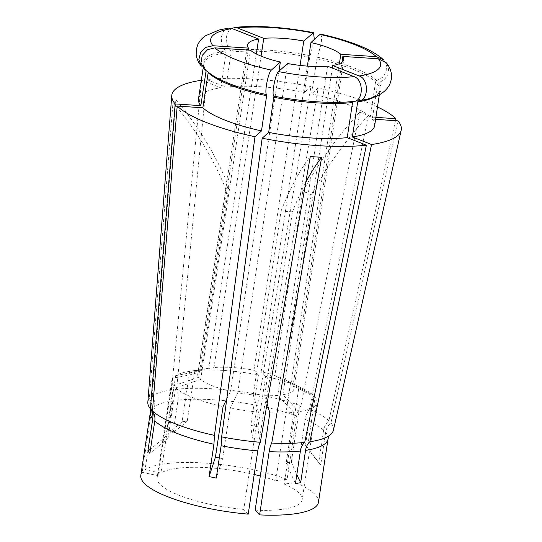 <?xml version="1.0" encoding="UTF-8"?>
<svg xmlns="http://www.w3.org/2000/svg" width="542" height="542" viewBox="0 0 542 542"><rect width="100%" height="100%" fill="white"/><g stroke="black" fill="none" stroke-linecap="round" stroke-linejoin="round"><path stroke-width="0.41" stroke-dasharray="2.71 2.03" d="M269.855 412.835A73.366 18.74 8.6 0 0 293.825 412.347L286.196 462.793L291.352 462.136L298.981 411.69A73.366 18.74 8.6 0 0 316.894 402.476A73.366 18.74 8.6 0 0 315.098 397.239L307.47 447.685L305.437 445.544L313.073 395.091L291.027 383.499A48.665 12.432 8.6 0 0 284.672 379.522A48.665 12.432 8.6 0 0 283.385 378.905L311.189 195.025A299.462 193.358 -68.5 0 1 368.303 115.507L359.793 112.153L300.918 405.904A93.847 23.97 8.6 0 0 266.888 396.297L318.134 88.041L311.63 93.874L316.941 58.78L321.257 43.448L321.67 36.903L320.701 34.153M375.911 117.357L370.261 116.984L375.565 81.883L376.731 80.595L382.618 77.269L386.189 71.544L386.446 65.054L383.309 59.627M370.261 116.984A89.091 22.757 8.6 0 0 347.923 104.538A89.091 22.757 8.6 0 0 311.63 93.874M311.189 195.025L307.28 192.735L302.68 191.672L274.875 375.552L290.458 383.384A73.366 18.74 8.6 0 0 265.621 376.392L257.992 426.845L250.804 425.355L258.439 374.908A73.366 18.74 8.6 0 0 194.876 370.66L187.241 421.107L182.085 421.764L189.72 371.317L208.819 368.228A48.665 12.432 8.6 0 0 200.967 370.606L228.778 186.726C227.464 186.712 226.502 187.573 225.885 189.321L198.081 373.194L172.735 378.289A73.366 18.74 8.6 0 0 171.807 380.531A73.366 18.74 8.6 0 0 173.603 385.762L165.974 436.215L168 438.356L175.628 387.909L200.703 379.468A48.665 12.432 8.6 0 0 212.349 385.768A48.665 12.432 8.6 0 0 230.567 391.236L278.967 71.192M175.628 387.909A73.366 18.74 8.6 0 0 193.819 397.97A73.366 18.74 8.6 0 0 223.08 406.608M274.875 375.552A48.665 12.432 8.6 0 0 261.163 371.731L307.382 66.11M377.489 106.93A116.042 29.641 8.6 0 0 366.487 102.16A116.042 29.641 8.6 0 0 318.134 88.041M305.437 445.544A359.129 330.031 136.6 0 0 318.716 462.563L323.608 430.219C324.224 426.493 325.986 423.329 328.899 420.734L395.491 120.676M328.899 420.734A93.847 23.97 8.6 0 0 309.428 409.257C307.206 412.245 305.796 415.612 305.193 419.359L295.627 482.61L284.252 484.067A73.366 18.74 8.6 0 1 302.172 499.805L316.894 402.476M368.303 115.507L309.428 409.257M228.778 186.726A299.462 283.303 -131.9 0 0 175.859 99.85L172.973 102.438L149.355 398.546C151.455 401.832 152.248 405.348 151.733 409.088L142.167 472.346A89.837 22.947 8.6 0 0 140.805 475.402M219.28 457.976L222.633 458.546L230.262 408.092A73.366 18.74 8.6 0 0 258.459 412.076L243.737 509.405A73.366 18.74 8.6 0 1 157.085 477.861L171.807 380.531M172.735 378.289L158.013 475.619A73.366 18.74 8.6 0 0 157.085 477.861M248.209 514.134L243.737 509.405M142.167 472.346L158.013 475.619M230.262 408.092L237.755 392.72A48.665 12.432 8.6 0 0 253.25 394.935L258.459 412.076M253.25 394.935L281.054 211.062L292.456 211.827L264.645 395.701A48.665 12.432 8.6 0 0 277.755 395.396L327.544 66.185M237.755 392.72L287.538 63.509M182.085 421.764A359.129 258.432 82.7 0 1 167.959 433.119L172.851 400.782C173.372 397.015 172.918 393.397 171.475 389.908A93.847 23.97 8.6 0 0 152.241 395.958C154.341 399.244 155.134 402.76 154.619 406.5L145.053 469.751L160.906 473.031A73.366 18.74 8.6 0 1 254.212 474.48M167.959 433.119L173.115 432.462L178.006 400.118C178.528 396.358 178.074 392.733 176.631 389.251L206.746 79.586L225.906 87.133L231.21 52.039L226.983 44.309L226.319 36.68L228.948 30.284L233.914 27.432M250.804 425.355A359.129 71.598 101.7 0 0 252.369 437.767L257.26 405.423L259.699 394.806A93.847 23.97 8.6 0 0 176.631 389.251M252.369 437.767L259.55 439.25L264.442 406.906L266.888 396.297M300.918 405.904C298.696 408.892 297.287 412.259 296.684 416.005L287.118 479.257A89.837 22.947 8.6 0 0 145.053 469.751M290.458 383.384L275.743 480.713A73.366 18.74 8.6 0 0 260.302 475.998M189.72 371.317A73.366 18.74 8.6 0 0 189.341 371.378A73.366 18.74 8.6 0 0 175.622 375.701L160.906 473.031M287.118 479.257L275.743 480.713M175.859 99.85L152.241 395.958M149.355 398.546A93.847 23.97 8.6 0 0 147.831 402.245M171.475 389.908L201.59 80.243A116.042 29.641 8.6 0 0 201.312 80.284M200.967 370.606L175.622 375.701M198.081 373.194A48.665 12.432 8.6 0 0 197.749 374.204A48.665 12.432 8.6 0 0 198.677 377.32L248.168 50.094M208.819 368.228L256.346 53.976M318.459 502.271A89.837 22.947 8.6 0 0 295.627 482.61M318.716 462.563L320.742 464.711L325.634 432.367C326.25 428.641 328.012 425.477 330.925 422.875L397.957 120.846M255.14 510.171A73.366 18.74 8.6 0 0 302.172 499.805M313.073 395.091A73.366 18.74 8.6 0 0 302.856 388.546A73.366 18.74 8.6 0 0 298.967 386.737L284.252 484.067M283.385 378.905L298.967 386.737M291.027 383.499L339.394 63.699M208.175 72.696L207.417 71.28L204.327 69.24M226.773 399.02L230.567 391.236M200.703 379.468L250.492 50.25M207.776 71.517L207.417 71.28A90.101 23.015 8.6 0 0 232.105 84.681C220.574 80.263 212.464 75.873 207.776 71.517M293.825 412.347L277.755 395.396M264.645 395.701L267.084 403.702M353.418 101.476L353.452 101.469A90.101 23.015 8.6 0 1 346.778 102.025L353.418 101.476M333.377 430.301A93.847 23.97 8.6 0 0 330.925 422.875M375.613 119.348L372.286 119.125L377.598 84.03L378.763 82.743L384.366 79.681L387.977 74.396L388.682 68.251L386.297 62.797M374.651 125.71A89.091 22.757 8.6 0 0 372.286 119.125M315.098 397.239L293.053 385.647L341.961 62.249M298.981 411.69L282.91 394.739A48.665 12.432 8.6 0 0 293.981 388.756A48.665 12.432 8.6 0 0 293.053 385.647M282.91 394.739L332.321 68.062M265.621 376.392L261.163 371.731M259.699 394.806L310.952 86.557A116.042 29.641 8.6 0 0 206.746 79.586M310.952 86.557L304.448 92.391A89.091 22.757 8.6 0 0 225.906 87.133M304.448 92.391L309.753 57.296L314.367 39.451M194.876 370.66L213.975 367.571L261.075 56.131M258.439 374.908L253.981 370.247A48.665 12.432 8.6 0 0 213.975 367.571M253.981 370.247L300.085 65.406M201.59 80.243L220.75 87.797A89.091 22.757 8.6 0 0 198.474 99.064M206.102 70.819L205.391 69.132L201.333 66.07M220.75 87.797L226.055 52.696L225.547 51.063L221.854 45.061L221.143 37.527L223.636 31.138L228.467 28.13M173.603 385.762L198.677 377.32M206.143 70.548A89.091 22.757 -171.4 0 1 203.785 63.97C204.063 66.801 204.761 68.644 205.872 69.498L205.391 69.132A90.101 23.015 8.6 0 1 225.547 51.063M187.241 421.107A359.129 258.432 82.7 0 1 173.115 432.462M257.992 426.845A359.129 71.598 101.7 0 0 259.55 439.25M307.47 447.685A359.129 330.031 136.6 0 0 320.742 464.711M286.196 462.793A359.129 258.432 -97.3 0 0 295.498 483.383M291.352 462.136A359.129 258.432 -97.3 0 0 296.826 474.589M222.633 458.546A359.129 71.598 -78.3 0 1 216.244 478.085M165.974 436.215A359.129 330.031 -43.4 0 1 150.534 449.047M168 438.356A359.129 330.031 -43.4 0 1 149.897 453.281M302.68 191.672A299.462 193.358 -68.5 0 1 359.793 112.153M225.885 189.321A299.462 283.303 -131.9 0 0 172.973 102.438M292.456 211.827A299.462 89.952 93.8 0 1 305.742 182.471M281.054 211.062A299.462 89.952 93.8 0 1 310.275 156.55M316.941 58.78A89.091 22.757 -171.4 0 1 353.235 69.437A89.091 22.757 -171.4 0 1 375.565 81.883M376.731 80.595A90.101 23.015 8.6 0 0 354.129 67.994A90.101 23.015 8.6 0 0 317.388 57.208M151.733 409.088A89.837 22.947 8.6 0 0 150.371 412.144M172.851 400.782A89.837 22.947 8.6 0 0 154.619 406.5M257.26 405.423A89.837 22.947 8.6 0 0 178.006 400.118M296.684 416.005A89.837 22.947 8.6 0 0 264.442 406.906M323.608 430.219A89.837 22.947 8.6 0 0 305.193 419.359M328.025 439.013A89.837 22.947 8.6 0 0 325.634 432.367M377.598 84.03A89.091 22.757 -171.4 0 1 379.962 90.609A89.091 22.757 -171.4 0 1 374.569 96.93M358.608 100.812A90.101 23.015 8.6 0 0 378.763 82.743M231.21 52.039A89.091 22.757 -171.4 0 1 309.753 57.296M310.2 55.724A90.101 23.015 8.6 0 0 230.702 50.406M203.175 67.98L203.785 63.97A89.091 22.757 -171.4 0 1 226.055 52.696M197.356 370.078L189.341 371.378M197.749 374.204L247.538 44.993M284.672 379.522L302.856 388.546M379.332 94.748L379.962 90.609L377.95 94.01L374.122 96.537C370.477 98.353 365.281 99.775 358.54 100.819M293.981 388.756L343.77 59.545"/><path stroke-width="0.81" d="M376.358 56.666A85.948 21.958 8.6 0 0 354.847 44.695A85.948 21.958 8.6 0 0 319.963 34.437L320.701 34.153C334.61 37.188 346.934 40.813 357.679 45.02C368.641 49.234 377.185 54.105 383.309 59.627L376.358 56.666L340.816 54.288A48.665 12.432 8.6 0 0 329.17 47.981A48.665 12.432 8.6 0 0 310.952 42.52L307.382 66.11M395.491 120.676L395.931 118.698A116.042 29.641 8.6 0 0 377.489 106.93M219.28 457.976L215.452 457.055A359.129 71.598 -78.3 0 1 209.056 476.594L216.244 478.085L221.136 445.741L221.637 436.859A93.847 23.97 8.6 0 0 260.336 442.286C259.212 444.304 258.358 447.164 257.775 450.883L248.209 514.134A89.837 22.947 8.6 0 1 140.805 475.402L150.371 412.144A89.837 22.947 8.6 0 0 152.756 418.79C153.271 415.057 152.492 411.724 150.419 408.79L175.168 103.928L200.838 105.649L206.102 70.819M209.056 476.594L213.948 444.25L214.456 435.375L254.991 136.733L261.495 130.9L266.766 94.667C264.083 93.935 268.114 72.35 271.346 70.101L280.356 62.025A48.665 12.432 8.6 0 1 250.492 50.25L214.95 47.872A85.948 21.958 8.6 0 0 271.346 70.101M150.534 449.047A359.129 330.031 -43.4 0 1 147.864 451.134L149.897 453.281L154.788 420.938C155.303 417.204 154.517 413.871 152.444 410.938A93.847 23.97 8.6 0 0 214.456 435.375M147.864 451.134L152.756 418.79M215.452 457.055L223.08 406.608L226.773 399.02M305.742 182.471A299.462 89.952 93.8 0 1 321.67 157.309L310.275 156.55L260.336 442.286M321.67 157.309L271.738 443.051A93.847 23.97 8.6 0 0 304.712 442.421L366.378 145.188L347.219 137.641L352.53 102.54L353.723 101.449L346.778 102.025A90.101 23.015 8.6 0 1 273.947 96.151C271.271 95.426 275.302 73.827 278.534 71.585L287.538 63.509A48.665 12.432 8.6 0 0 327.544 66.185L354.075 76.639C364.028 79.762 363.513 101.584 353.452 101.469M221.637 436.859L262.172 138.217A116.042 29.641 8.6 0 0 366.378 145.188M260.302 475.998A73.366 18.74 8.6 0 0 254.212 474.48M201.312 80.284A116.042 29.641 8.6 0 0 171.767 95.582L147.831 402.245A93.847 23.97 8.6 0 0 149.843 408.051A93.847 23.97 8.6 0 0 150.419 408.79M171.767 95.582A116.042 29.641 8.6 0 0 175.168 103.928M248.168 50.094L248.466 48.109A48.665 12.432 8.6 0 1 247.538 44.993A48.665 12.432 8.6 0 1 258.609 39.017L256.346 53.976M271.738 443.051C270.607 445.063 269.753 447.929 269.178 451.649L259.611 514.9A89.837 22.947 8.6 0 0 318.459 502.271L328.025 439.013A89.837 22.947 8.6 0 1 305.546 450.382C306.149 446.655 307.592 443.776 309.868 441.757A93.847 23.97 8.6 0 0 329.739 435.26A93.847 23.97 8.6 0 0 333.377 430.301L401.195 130.276A116.042 29.641 8.6 0 0 397.957 120.846L375.613 119.348M296.826 474.589A359.129 258.432 -97.3 0 0 300.654 482.726L305.546 450.382M300.654 482.726L295.498 483.383L300.39 451.039C300.993 447.313 302.436 444.44 304.712 442.421M267.084 403.702L269.855 412.835L255.14 510.171L259.611 514.9M339.394 63.699L340.816 54.288M152.444 410.938L177.2 106.076A116.042 29.641 8.6 0 0 254.991 136.733M177.2 106.076L202.864 107.79A89.091 22.757 8.6 0 0 261.495 130.9M202.864 107.79L208.189 72.459M266.766 94.667A90.101 23.015 8.6 0 1 232.105 84.681C224.293 81.74 217.64 78.563 212.132 75.142L204.32 69.247L200.994 62.845L202.213 55.399L207.532 49.688L214.95 47.872M278.967 71.192L280.356 62.025M262.172 138.217L268.683 132.383A89.091 22.757 8.6 0 0 347.219 137.641M268.683 132.383L273.947 96.151M309.868 441.757L371.541 144.531A116.042 29.641 8.6 0 0 401.195 130.276M371.541 144.531L352.375 136.977A89.091 22.757 8.6 0 0 374.651 125.71L379.332 94.748M352.375 136.977L357.686 101.882L358.608 100.812L368.485 98.868C378.933 96.422 386.067 91.523 389.881 84.179L391.365 79.288L391.412 73.915C390.701 69.64 389 65.934 386.297 62.797L378.384 58.807L342.842 56.429A48.665 12.432 8.6 0 1 343.77 59.545A48.665 12.432 8.6 0 1 332.7 65.521L359.231 75.982A85.948 21.958 8.6 0 0 378.384 58.807M358.54 100.819L358.608 100.812C368.668 100.92 369.183 79.098 359.231 75.982M341.961 62.249L342.842 56.429M332.321 68.062L332.7 65.521M395.931 118.698L375.911 117.357M319.963 34.437L310.952 42.52M314.367 39.451L313.506 32.662L303.771 41.029A48.665 12.432 8.6 0 0 263.764 38.353L237.233 27.899L233.914 27.432C257.138 25.257 283.676 26.998 313.513 32.656M261.075 56.131L263.764 38.353M300.085 65.406L303.771 41.029M203.175 67.98L198.474 99.064A89.091 22.757 8.6 0 0 200.838 105.649M201.333 66.07L198.846 59.613L200.547 52.574L205.838 47.357L212.925 45.731L248.466 48.109M201.333 66.077C198.582 62.879 196.868 59.112 196.19 54.756L196.258 49.647L197.722 44.756C199.592 40.948 202.234 37.94 205.635 35.731L219.049 30.027L228.467 28.123L232.078 28.557L258.609 39.017M221.136 445.741A89.837 22.947 8.6 0 0 257.775 450.883M154.788 420.938A89.837 22.947 8.6 0 0 213.948 444.25M269.178 451.649A89.837 22.947 8.6 0 0 300.39 451.039M266.806 95.799A89.091 22.757 -171.4 0 1 208.175 72.696M352.53 102.54A89.091 22.757 -171.4 0 1 273.988 97.289M278.534 71.585A85.948 21.958 8.6 0 0 354.075 76.639M374.569 96.93A89.091 22.757 -171.4 0 1 357.686 101.882M312.781 32.954A85.948 21.958 8.6 0 0 237.233 27.899M232.078 28.557A85.948 21.958 8.6 0 0 212.925 45.731M329.793 435.219C329.258 435.463 328.669 436.73 328.025 439.013M150.371 412.144C150.446 409.847 150.256 408.465 149.802 407.997"/></g></svg>
